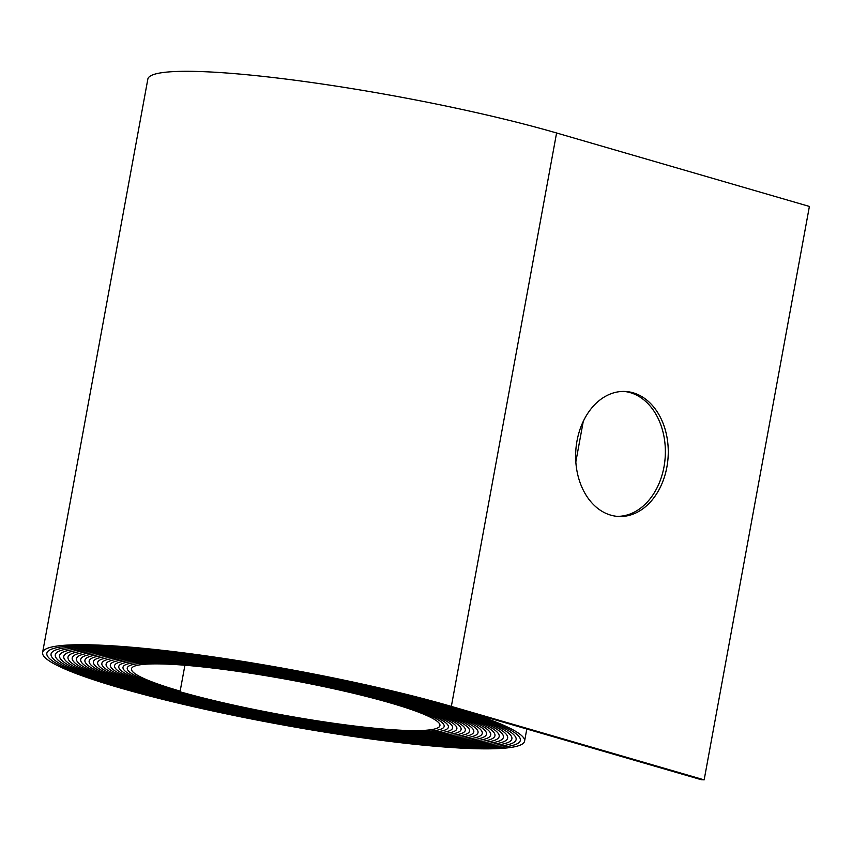 <?xml version="1.0" encoding="UTF-8"?>
<svg xmlns="http://www.w3.org/2000/svg" width="852" height="852" viewBox="0 0 852 852"><rect width="100%" height="100%" fill="white"/><g stroke="black" fill="none" stroke-linecap="round" stroke-linejoin="round"><path stroke-width="1.28" d="M666.892 467.034A62.59 46.264 93.2 0 0 625.464 391.483A62.59 46.264 93.2 0 0 577.006 440.91A62.59 46.264 93.2 0 0 618.424 516.461A62.59 46.264 93.2 0 0 666.892 467.034M624.015 391.43A62.59 46.264 -86.8 0 1 663.996 466.864A62.59 46.264 -86.8 0 1 616.986 516.355M184.916 665.231L180.155 691.132L177.269 690.972A160.772 18.19 10.4 0 1 127.246 668.043A160.772 18.19 10.4 0 1 169.921 663.516A160.772 18.19 10.4 0 1 393.475 703.145A162.924 18.424 10.4 0 1 444.169 726.383A162.924 18.424 10.4 0 1 346.157 725.51A162.924 18.424 10.4 0 1 174.372 690.812A165.075 18.669 10.4 0 1 123.007 667.265A165.075 18.669 10.4 0 1 166.832 662.622A165.075 18.669 10.4 0 1 396.372 703.305A167.226 18.914 10.4 0 1 448.397 727.161A167.226 18.914 10.4 0 1 347.797 726.266A167.226 18.914 10.4 0 1 171.476 690.652A169.378 19.159 10.4 0 1 118.779 666.488A169.378 19.159 10.4 0 1 163.744 661.716A169.378 19.159 10.4 0 1 399.268 703.475A171.529 19.404 10.4 0 1 452.636 727.938A171.529 19.404 10.4 0 1 349.437 727.022A171.529 19.404 10.4 0 1 168.59 690.482A173.68 19.649 10.4 0 1 114.551 665.71A173.68 19.649 10.4 0 1 160.655 660.822A173.68 19.649 10.4 0 1 402.165 703.635A175.831 19.884 10.4 0 1 456.864 728.716A175.831 19.884 10.4 0 1 351.088 727.768A175.831 19.884 10.4 0 1 165.693 690.322A177.983 20.128 10.4 0 1 110.313 664.933A177.983 20.128 10.4 0 1 157.567 659.927A177.983 20.128 10.4 0 1 405.051 703.795A180.134 20.373 10.4 0 1 461.102 729.493A180.134 20.373 10.4 0 1 352.728 728.524A180.134 20.373 10.4 0 1 162.796 690.163A182.285 20.618 10.4 0 1 106.085 664.155A182.285 20.618 10.4 0 1 154.478 659.022A182.285 20.618 10.4 0 1 407.948 703.965A184.437 20.863 10.4 0 1 465.33 730.27A184.437 20.863 10.4 0 1 354.368 729.28A184.437 20.863 10.4 0 1 159.91 689.992A186.588 21.108 10.4 0 1 101.846 663.378A186.588 21.108 10.4 0 1 151.379 658.127A186.588 21.108 10.4 0 1 410.845 704.125A188.739 21.353 10.4 0 1 469.558 731.048A188.739 21.353 10.4 0 1 356.019 730.036A188.739 21.353 10.4 0 1 157.013 689.832A190.891 21.588 10.4 0 1 97.618 662.6A190.891 21.588 10.4 0 1 148.291 657.233A190.891 21.588 10.4 0 1 413.731 704.284A193.042 21.832 10.4 0 1 473.797 731.825A193.042 21.832 10.4 0 1 357.659 730.782A193.042 21.832 10.4 0 1 154.116 689.673A195.193 22.077 10.4 0 1 93.39 661.823A195.193 22.077 10.4 0 1 145.202 656.338A195.193 22.077 10.4 0 1 416.628 704.444A197.345 22.322 10.4 0 1 478.025 732.603A197.345 22.322 10.4 0 1 359.299 731.538A197.345 22.322 10.4 0 1 151.23 689.502A199.496 22.567 10.4 0 1 89.151 661.046A199.496 22.567 10.4 0 1 142.114 655.433A199.496 22.567 10.4 0 1 419.525 704.615A201.647 22.812 10.4 0 1 482.264 733.38A201.647 22.812 10.4 0 1 360.95 732.294A201.647 22.812 10.4 0 1 148.333 689.343A203.798 23.057 10.4 0 1 84.923 660.268A203.798 23.057 10.4 0 1 139.025 654.538A203.798 23.057 10.4 0 1 422.411 704.774A205.95 23.292 10.4 0 1 486.492 734.158A205.95 23.292 10.4 0 1 362.59 733.05A205.95 23.292 10.4 0 1 145.436 689.183A208.101 23.537 10.4 0 1 80.695 659.491A208.101 23.537 10.4 0 1 135.937 653.644A208.101 23.537 10.4 0 1 425.308 704.934A210.252 23.781 10.4 0 1 490.72 734.935A210.252 23.781 10.4 0 1 364.23 733.796A210.252 23.781 10.4 0 1 142.55 689.023A212.404 24.026 10.4 0 1 76.456 658.713A212.404 24.026 10.4 0 1 132.848 652.738A212.404 24.026 10.4 0 1 428.205 705.105A214.555 24.271 10.4 0 1 494.959 735.713A214.555 24.271 10.4 0 1 365.881 734.552A214.555 24.271 10.4 0 1 139.653 688.853A216.706 24.516 10.4 0 1 72.228 657.936A216.706 24.516 10.4 0 1 129.76 651.844A216.706 24.516 10.4 0 1 431.091 705.264A218.857 24.751 10.4 0 1 499.187 736.49A218.857 24.751 10.4 0 1 367.521 735.308A218.857 24.751 10.4 0 1 136.757 688.693A221.009 24.996 10.4 0 1 67.99 657.158A221.009 24.996 10.4 0 1 126.66 650.949A221.009 24.996 10.4 0 1 433.987 705.424A223.16 25.24 10.4 0 1 503.415 737.268A223.16 25.24 10.4 0 1 369.161 736.064A223.16 25.24 10.4 0 1 133.87 688.533A225.311 25.485 10.4 0 1 63.762 656.381A225.311 25.485 10.4 0 1 123.572 650.044A225.311 25.485 10.4 0 1 436.884 705.584A227.463 25.73 10.4 0 1 507.654 738.034A227.463 25.73 10.4 0 1 370.812 736.81A227.463 25.73 10.4 0 1 130.974 688.363A229.614 25.975 10.4 0 1 59.533 655.614A229.614 25.975 10.4 0 1 120.483 649.149A229.614 25.975 10.4 0 1 439.77 705.754A231.765 26.22 10.4 0 1 511.882 738.812A231.765 26.22 10.4 0 1 372.452 737.566A231.765 26.22 10.4 0 1 128.077 688.203A233.917 26.455 10.4 0 1 55.295 654.837A233.917 26.455 10.4 0 1 117.395 648.255A233.927 26.455 10.4 0 1 442.667 705.914A236.068 26.7 10.4 0 1 516.12 739.589A236.068 26.7 10.4 0 1 374.092 738.322A236.068 26.7 10.4 0 1 125.191 688.043A238.219 26.944 10.4 0 1 51.067 654.059A238.219 26.944 10.4 0 1 114.306 647.36A238.23 26.944 10.4 0 1 445.564 706.074A240.37 27.189 10.4 0 1 520.348 740.367A240.37 27.189 10.4 0 1 375.743 739.078A240.37 27.189 10.4 0 1 122.294 687.883A242.522 27.434 10.4 0 1 46.828 653.282A242.532 27.434 10.4 0 1 111.207 646.455A242.532 27.434 10.4 0 1 448.45 706.244L701.271 779.697L704.157 779.857L809.4 206.44L556.59 132.987A246.824 27.924 10.4 0 0 213.362 72.143A246.824 27.924 10.4 0 0 147.843 79.087L42.6 652.504A246.824 27.924 10.4 0 1 108.129 645.56A246.824 27.924 10.4 0 1 451.347 706.404L704.157 779.857M180.155 691.132A156.47 17.7 10.4 0 1 131.474 668.809A156.47 17.7 10.4 0 1 173.009 664.411A156.47 17.7 10.4 0 1 390.589 702.985A158.621 17.945 10.4 0 1 439.941 725.616A158.621 17.945 10.4 0 1 344.517 724.754A158.621 17.945 10.4 0 1 177.269 690.972A160.772 18.19 10.4 0 1 127.236 668.032A160.772 18.19 10.4 0 1 169.921 663.516A160.772 18.19 10.4 0 1 393.475 703.145A162.924 18.424 10.4 0 1 444.169 726.394A162.924 18.424 10.4 0 1 346.157 725.51A162.924 18.424 10.4 0 1 174.372 690.812A165.075 18.669 10.4 0 1 123.007 667.265A165.075 18.669 10.4 0 1 166.832 662.622A165.075 18.669 10.4 0 1 396.372 703.305A167.226 18.914 10.4 0 1 448.408 727.161A167.226 18.914 10.4 0 1 347.797 726.266A167.226 18.914 10.4 0 1 171.476 690.652A169.378 19.159 10.4 0 1 118.779 666.488A169.378 19.159 10.4 0 1 163.744 661.716A169.378 19.159 10.4 0 1 399.268 703.475A171.529 19.404 10.4 0 1 452.636 727.938A171.529 19.404 10.4 0 1 349.448 727.022A171.529 19.404 10.4 0 1 168.579 690.482A173.68 19.649 10.4 0 1 114.541 665.71A173.68 19.649 10.4 0 1 160.655 660.822A173.68 19.649 10.4 0 1 402.155 703.635A175.831 19.894 10.4 0 1 456.874 728.716A175.831 19.894 10.4 0 1 351.088 727.768A175.831 19.894 10.4 0 1 165.693 690.322A177.983 20.128 10.4 0 1 110.313 664.933A177.983 20.128 10.4 0 1 157.556 659.927A177.983 20.128 10.4 0 1 405.051 703.795A180.134 20.373 10.4 0 1 461.102 729.493A180.134 20.373 10.4 0 1 352.728 728.524A180.134 20.373 10.4 0 1 162.796 690.163A182.285 20.618 10.4 0 1 106.085 664.155A182.285 20.618 10.4 0 1 154.468 659.022A182.285 20.618 10.4 0 1 407.948 703.965A184.437 20.863 10.4 0 1 465.33 730.27A184.437 20.863 10.4 0 1 354.368 729.28A184.437 20.863 10.4 0 1 159.899 689.992A186.588 21.108 10.4 0 1 101.846 663.378A186.588 21.108 10.4 0 1 151.379 658.127A186.588 21.108 10.4 0 1 410.834 704.125A188.739 21.353 10.4 0 1 469.569 731.048A188.739 21.353 10.4 0 1 356.019 730.036A188.739 21.353 10.4 0 1 157.013 689.832A190.891 21.588 10.4 0 1 97.618 662.6A190.891 21.588 10.4 0 1 148.291 657.233A190.891 21.588 10.4 0 1 413.731 704.284A193.042 21.832 10.4 0 1 473.797 731.825A193.042 21.832 10.4 0 1 357.659 730.782A193.042 21.832 10.4 0 1 154.116 689.673A195.193 22.077 10.4 0 1 93.379 661.823A195.193 22.077 10.4 0 1 145.202 656.338A195.193 22.077 10.4 0 1 416.628 704.444A197.345 22.322 10.4 0 1 478.036 732.603A197.345 22.322 10.4 0 1 359.299 731.538A197.345 22.322 10.4 0 1 151.219 689.502A199.496 22.567 10.4 0 1 89.151 661.046A199.496 22.567 10.4 0 1 142.114 655.433A199.496 22.567 10.4 0 1 419.514 704.615A201.647 22.812 10.4 0 1 482.264 733.38A201.647 22.812 10.4 0 1 360.95 732.294A201.647 22.812 10.4 0 1 148.333 689.343A203.798 23.057 10.4 0 1 84.923 660.268A203.798 23.057 10.4 0 1 139.025 654.538A203.798 23.057 10.4 0 1 422.411 704.774A205.95 23.292 10.4 0 1 486.492 734.158A205.95 23.292 10.4 0 1 362.59 733.05A205.95 23.292 10.4 0 1 145.436 689.183A208.101 23.537 10.4 0 1 80.684 659.491A208.101 23.537 10.4 0 1 135.937 653.644A208.101 23.537 10.4 0 1 425.308 704.934A210.252 23.781 10.4 0 1 490.731 734.935A210.252 23.781 10.4 0 1 364.23 733.796A210.252 23.781 10.4 0 1 142.54 689.023A212.404 24.026 10.4 0 1 76.456 658.713A212.404 24.026 10.4 0 1 132.837 652.738A212.404 24.026 10.4 0 1 428.194 705.105A214.555 24.271 10.4 0 1 494.959 735.713A214.555 24.271 10.4 0 1 365.881 734.552A214.555 24.271 10.4 0 1 139.653 688.853A216.706 24.516 10.4 0 1 72.218 657.936A216.706 24.516 10.4 0 1 129.749 651.844A216.706 24.516 10.4 0 1 431.091 705.264A218.857 24.761 10.4 0 1 499.187 736.49A218.857 24.761 10.4 0 1 367.521 735.308A218.857 24.761 10.4 0 1 136.757 688.693A221.009 24.996 10.4 0 1 67.99 657.158A221.009 24.996 10.4 0 1 126.66 650.949A221.009 24.996 10.4 0 1 433.987 705.424A223.16 25.24 10.4 0 1 503.425 737.268A223.16 25.24 10.4 0 1 369.161 736.064A223.16 25.24 10.4 0 1 133.86 688.533A225.311 25.485 10.4 0 1 63.762 656.381A225.311 25.485 10.4 0 1 123.572 650.055A225.311 25.485 10.4 0 1 436.874 705.584A227.463 25.73 10.4 0 1 507.654 738.045A227.463 25.73 10.4 0 1 370.812 736.82A227.463 25.73 10.4 0 1 130.974 688.363A229.614 25.975 10.4 0 1 59.523 655.603A229.614 25.975 10.4 0 1 120.483 649.149A229.614 25.975 10.4 0 1 439.77 705.754A231.776 26.22 10.4 0 1 511.892 738.812A231.776 26.22 10.4 0 1 372.452 737.566A231.776 26.22 10.4 0 1 128.077 688.203A233.927 26.455 10.4 0 1 55.295 654.837A233.927 26.455 10.4 0 1 117.395 648.255A233.917 26.455 10.4 0 1 442.667 705.914A236.079 26.7 10.4 0 1 516.12 739.589A236.079 26.7 10.4 0 1 374.092 738.322A236.079 26.7 10.4 0 1 125.18 688.043A238.23 26.944 10.4 0 1 51.056 654.059A238.23 26.944 10.4 0 1 114.306 647.36A238.219 26.944 10.4 0 1 445.553 706.074A240.381 27.189 10.4 0 1 520.348 740.367A240.381 27.189 10.4 0 1 375.743 739.078A240.381 27.189 10.4 0 1 122.294 687.883A242.532 27.434 10.4 0 1 46.828 653.282A242.522 27.434 10.4 0 1 111.218 646.455A242.522 27.434 10.4 0 1 448.45 706.244A244.673 27.679 10.4 0 1 524.576 741.144A244.673 27.679 10.4 0 1 377.383 739.824A244.673 27.679 10.4 0 1 119.397 687.713A246.824 27.924 10.4 0 1 42.6 652.504M451.347 706.404L556.59 132.987M524.576 741.144L526.813 729.003M575.824 461.954L583.269 421.357"/></g></svg>
